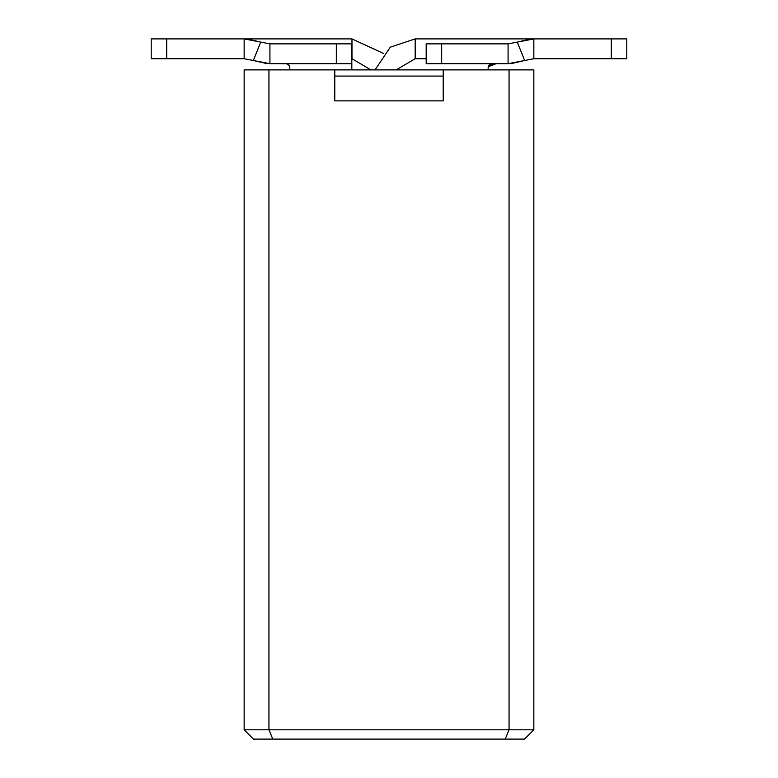 <?xml version="1.0" encoding="UTF-8"?>
<svg xmlns="http://www.w3.org/2000/svg" width="778" height="778" viewBox="0 0 778 778"><rect width="100%" height="100%" fill="white"/><g stroke="black" fill="none" stroke-linecap="round" stroke-linejoin="round"><path stroke-width="1.17" d="M533.844 69.884L509.055 69.884L509.055 729.803L533.844 729.803L533.844 69.884L533.844 729.803L509.055 729.803L505.204 739.1L253.453 739.1L244.156 729.803L268.945 729.803L268.945 69.884L244.156 69.884L244.156 729.803L253.453 739.1L272.796 739.1L268.945 729.803L244.156 729.803L244.156 69.884L268.945 69.884L268.945 729.803L272.796 739.1L524.547 739.1L505.204 739.1L509.055 729.803L268.945 729.803L509.055 729.803L509.055 69.884L443.217 69.884L443.217 100.868L334.783 100.868L334.783 69.884L268.945 69.884L533.844 69.884M524.547 739.1L533.844 729.803L524.547 739.1M334.783 69.884L334.783 100.868L443.217 100.868L443.217 69.884L334.783 69.884M443.217 76.079L334.783 76.079L443.217 76.079M496.092 63.689L488.312 66.752M285.147 63.767L281.587 63.689C287.218 63.037 289.98 64.642 289.854 68.493L289.076 65.313M269.917 63.689L253.356 60.499L269.917 63.689L269.917 43.86L269.917 63.689L336.329 63.689L336.329 43.86L269.917 43.86L260.718 42.09L269.917 43.86L351.821 43.86L351.821 69.884L351.821 63.689L269.917 63.689L253.356 60.499L266.611 63.563M488.146 68.493L488.146 69.884L488.146 68.493C488.001 64.652 490.753 63.047 496.413 63.689M426.179 63.689L426.179 43.86L508.083 43.86L441.671 43.86L441.671 63.689L426.179 63.689L508.083 63.689L441.671 63.689L441.671 43.86L426.179 43.86L426.179 63.689M492.075 63.854L492.853 63.767M281.587 63.689C287.16 63.018 289.912 64.613 289.854 68.493C289.98 64.623 287.228 63.028 281.587 63.689M492.581 63.796L488.924 65.313M511.438 63.563L524.644 60.499L511.389 63.563M415.18 58.729L396.226 69.884L415.18 58.729L415.18 38.9L390.313 47.166L375.025 69.884L390.313 47.166L415.18 38.9L415.18 58.729L426.179 58.729L415.18 58.729M336.329 43.86L336.329 63.689L351.821 63.689L351.821 43.86L336.329 43.86M508.083 63.689L508.083 43.86L517.282 42.09L508.083 43.86L508.083 63.689L524.644 60.499L508.083 63.689M260.718 42.09L244.156 38.9L351.977 38.9L383.573 53.488L351.977 38.9L351.977 58.729L370.931 69.884L351.977 58.729L351.977 38.9L244.156 38.9L260.718 42.09L253.356 60.499L244.156 58.729L253.356 60.499L260.718 42.09L247.472 39.026M533.844 38.9L415.18 38.9L533.844 38.9L517.282 42.09L533.844 38.9L626.786 38.9L626.786 58.729L533.844 58.729L524.644 60.499L517.282 42.09L524.644 60.499L533.844 58.729L533.844 38.9L533.844 58.729L611.294 58.729L611.294 38.9L533.844 38.9M530.489 39.026L517.282 42.09M244.156 38.9L244.156 58.729L151.214 58.729L151.214 38.9L244.156 38.9L166.706 38.9L166.706 58.729L244.156 58.729L244.156 38.9M166.706 38.9L151.214 38.9L151.214 58.729L166.706 58.729L166.706 38.9M626.786 38.9L611.294 38.9L611.294 58.729L626.786 58.729L626.786 38.9"/></g></svg>
